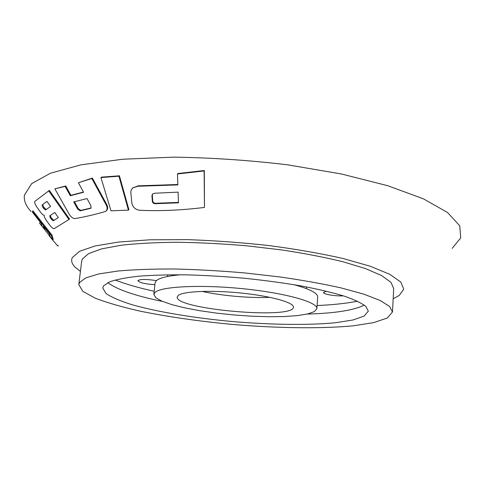 <?xml version="1.0" encoding="UTF-8"?>
<svg xmlns="http://www.w3.org/2000/svg" width="485" height="485" viewBox="0 0 485 485"><rect width="100%" height="100%" fill="white"/><g stroke="black" fill="none" stroke-linecap="round" stroke-linejoin="round"><path stroke-width="0.73" d="M50.428 237.086L49.209 233.588L43.359 226.125L44.444 229.32L42.25 226.525L41.134 223.288L32.574 212.381L32.325 211.333L51.277 235.467L52.616 239.875L50.428 237.086M32.325 211.333L32.974 210.872L51.925 235.007L51.277 235.467M51.925 235.007L53.247 239.402L52.616 239.875M49.622 235.152L49.052 235.595L51.167 238.268L57.557 245.774L58.37 246.034M39.946 222.742L39.491 223.1L49.264 235.431M57.927 245.477L57.557 245.774M152.623 193.964L152.314 195.188L152.72 200.99C153.078 202.463 154.042 203.227 155.612 203.282L178.462 202.397M80.425 271.4L75.042 267.114C71.822 263.846 70.907 260.675 72.307 257.59L79.528 251.309L95.036 245.98L118.789 242.015L149.998 239.802L187.095 239.62C214.049 240.548 241.391 242.536 269.114 245.586C296.141 249.181 320.658 253.455 342.665 258.408L370.2 266.235L389.728 274.286L400.828 282.076L403.756 289.236L399.216 295.474L393.171 298.76M31.07 211.527C25.899 206.07 23.68 200.602 24.42 195.115L31.677 183.621L50.398 173.242L80.989 164.827L122.747 159.225L173.563 157.152C210.933 157.667 248.89 160.214 287.429 164.791L341.373 173.969L387.703 185.694L423.587 198.905L447.613 212.563L459.707 225.767L460.75 237.85L452.172 248.368M100.941 177.571L101.474 177.146L119.413 175.794L128.907 209.702L128.44 210.138L110.998 210.817L100.941 177.571L118.934 176.213L128.44 210.138M106.051 210.999L106.294 210.805C107.9 209.532 108.088 207.507 106.846 204.737L92.38 178.086L78.388 182.736L83.578 192.26L70.295 195.746L65.135 186.41L54.86 188.81L69.088 214.049C71.016 217.086 72.974 218.589 74.963 218.559C83.566 217.171 93.49 214.891 104.724 211.715L105.754 211.236C107.367 209.956 107.555 207.938 106.312 205.167L91.823 178.51L78.388 182.736M83.456 192.03L70.919 195.31L65.766 185.979L54.86 188.81M68.937 219.511L69.579 219.068L49.367 190.411L34.817 201.384C34.247 202.342 35.108 204.494 37.4 207.847L39.982 211.46C41.934 214.097 43.359 215.352 44.256 215.243L44.299 215.219C43.808 215.946 44.517 217.698 46.414 220.475L48.985 224.076C51.355 227.265 53.083 228.799 54.162 228.665L68.937 219.511L48.706 190.847M177.474 173.969L177.752 173.545L204.312 170.52L204.47 207.435C181.608 210.254 160.105 211.205 139.965 210.278C135.612 209.817 132.902 207.441 131.829 203.142L130.774 191.666L131.344 189.72L132.781 187.901L137.795 186.246L177.85 184.918L177.474 173.969L204.124 170.944L204.47 207.435M132.714 187.956L138.213 185.822L177.831 184.512M44.602 227.714L45.075 228.853L44.444 229.32M50.349 215.455L51.101 217.656L53.853 220.42L58.327 217.535M204.312 170.52L204.124 170.944M46.984 201.402L42.674 204.543L43.432 206.786L46.123 209.562M154.551 193.248L152.514 194.073L151.932 195.625L152.338 201.427C152.684 202.9 153.648 203.664 155.236 203.718L178.48 202.821L178.098 192.133L154.551 193.248M73.708 201.93L77.673 209.102L80.189 210.848L90.859 208.247L91.004 205.882L87.015 198.565L73.708 201.93M74.472 201.754L78.291 208.659L80.801 210.405L91.168 207.932M92.38 178.086L91.823 178.51M65.766 185.979L65.135 186.41M70.919 195.31L70.295 195.746M119.413 175.794L118.934 176.213M49.694 215.892L50.434 218.104L53.192 220.875L58.339 217.547L54.775 212.478L49.694 215.892M42.007 204.985L43.674 208.526L45.529 209.987L50.543 206.464L46.966 201.372L42.674 204.543M154.873 284.64C149.01 284.356 144.13 283.592 140.232 282.349L137.807 280.724C139.935 279.075 146.137 279.045 156.412 280.627M343.404 295.868C335.117 296.286 323.058 294.243 323.531 292.467L326.405 291.182M357.457 301.203C346.345 303.416 332.892 304.859 317.099 305.526M154.169 291.273C138.734 287.872 125.736 284.119 115.175 280.009M153.842 294.377L155.079 292.358C161.293 286.429 200.966 284.416 243.47 288.775C286.011 293.079 317.978 302.3 316.881 308.642L314.413 311.588L307.739 313.94L297.444 315.608L284.204 316.541L268.738 316.735L251.812 316.208L234.182 314.983L216.607 313.128L199.844 310.709L184.652 307.836L171.769 304.61L161.923 301.179L155.764 297.711L153.842 294.377L155.061 282.888L156.315 280.712C159.438 277.905 167.567 275.916 180.699 274.759M293.843 284.659C309.866 289.03 317.808 293.183 317.675 297.111L316.881 308.642M364.253 305.12C353.892 310.321 334.85 313.304 307.132 314.08M162.499 301.427C135.333 295.85 117.103 289.606 107.797 282.682M103.693 285.72L109.701 281.821C116.418 279.505 125.973 277.644 138.364 276.238C152.284 275.153 168.301 274.686 186.416 274.843C205.379 275.371 224.955 276.535 245.131 278.323C265.143 280.439 284.016 283.01 301.761 286.035C318.384 289.242 332.577 292.619 344.332 296.165C354.45 299.712 361.64 303.155 365.908 306.49L368.333 311.14L364.108 316.123L352.801 320.015L335.638 322.719C308.593 325.344 271.43 324.817 233.6 321.646C195.788 318.202 159.104 312.261 132.926 304.986C120.856 301.252 111.889 297.438 106.033 293.54L102.735 287.902L103.693 285.72M178.341 295.359C183.572 291.206 212.066 289.994 241.76 293.104C271.485 296.159 294.146 302.628 293.431 307.187C293.613 319.688 174.836 309.297 177.189 297.02L178.341 295.359M79.504 282.591L85.772 277.899L98.691 273.94L118.237 270.982C134.393 269.581 153.199 268.914 174.648 268.993C197.207 269.539 220.596 270.854 244.822 272.94L280.178 276.983C302.834 280.257 323.204 283.913 341.294 287.963L363.968 294.201L380.155 300.482L389.607 306.484L392.486 311.976L387.376 317.978L373.753 322.622L353.262 325.811C321.106 328.872 277.547 328.218 233.352 324.513C199.644 321.385 168.556 316.929 140.074 311.14C122.365 307.126 107.476 302.834 95.406 298.269L82.796 291.327L78.806 284.531L79.504 282.591M269.945 297.335C249.914 298.251 221.596 295.771 202.027 291.394M78.806 284.531L81.686 261.185L82.42 258.96L88.743 253.528L101.68 248.853L121.189 245.24C137.297 243.434 156.024 242.439 177.371 242.257C199.814 242.591 223.076 243.791 247.15 245.859L282.276 250.017C304.774 253.455 325.011 257.365 342.968 261.748L365.466 268.575L381.525 275.522L390.886 282.252L393.705 288.478L392.486 311.976M152.314 195.188L151.932 195.625M152.72 200.99L152.338 201.427M155.612 203.282L155.236 203.718M138.213 185.822L137.795 186.246M78.291 208.659L77.673 209.102M80.801 210.405L80.189 210.848M91.144 207.938L90.562 208.374M106.846 204.737L106.312 205.167M51.101 217.656L50.434 218.104M52.01 218.941L51.343 219.39M53.871 220.414L53.204 220.863M43.432 206.786L42.765 207.234M44.347 208.083L43.674 208.526M132.781 187.901L133.229 187.465M53.192 220.875L53.853 220.426M167.695 274.789L167.519 276.498M306.641 286.944L306.52 288.66"/></g></svg>
